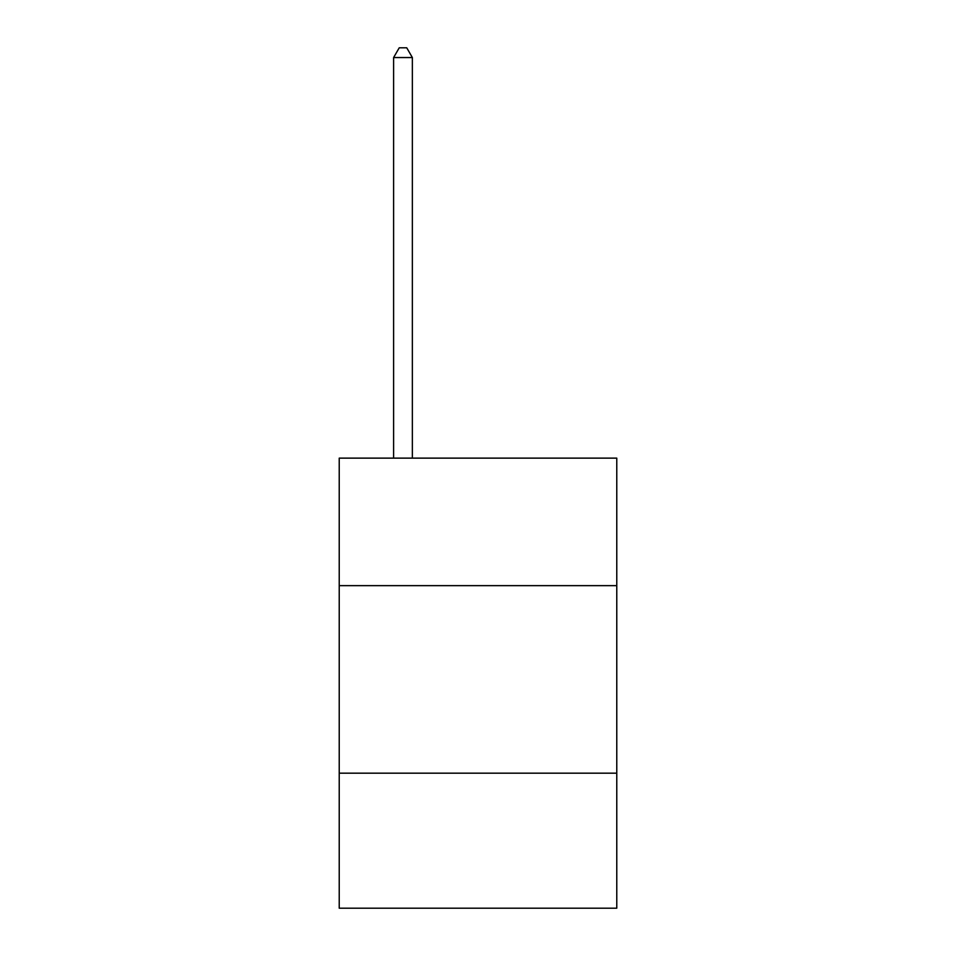 <?xml version="1.0" encoding="UTF-8"?>
<svg xmlns="http://www.w3.org/2000/svg" width="956" height="956" viewBox="0 0 956 956"><rect width="100%" height="100%" fill="white"/><g stroke="black" fill="none" stroke-linecap="round" stroke-linejoin="round"><path stroke-width="1.43" d="M616.775 585.646L616.775 458.127L339.225 458.127L339.225 585.646L616.775 585.646L616.775 908.2L339.225 908.2L339.225 585.646M616.775 773.177L339.225 773.177M412.359 458.127L412.359 57.551L393.609 57.551L393.609 458.127M393.609 57.551L399.238 47.8L406.742 47.8L412.359 57.551"/></g></svg>
